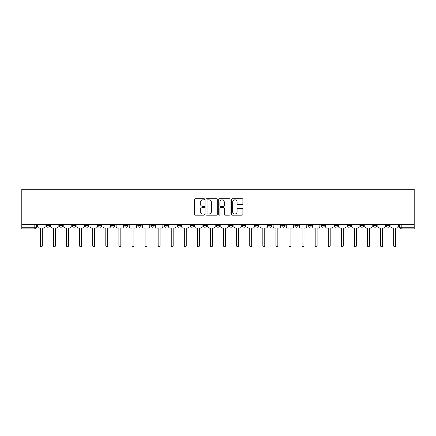 <?xml version="1.0" encoding="UTF-8"?>
<svg xmlns="http://www.w3.org/2000/svg" width="436" height="436" viewBox="0 0 436 436"><rect width="100%" height="100%" fill="white"/><g stroke="black" fill="none" stroke-linecap="round" stroke-linejoin="round"><path stroke-width="0.65" d="M204.577 199.268A0.578 0.578 0 0 0 204.004 198.696L195.257 198.696A0.823 0.823 0 0 0 194.429 199.519L194.429 214.338A0.823 0.823 0 0 0 195.257 215.161L204.004 215.161A0.578 0.578 0 0 0 204.577 214.583A0.578 0.578 0 0 0 204.004 214.011L202.871 214.011A2.632 2.632 0 0 1 200.238 211.373L200.238 210.141A2.632 2.632 0 0 1 202.871 207.503L204.004 207.503A0.578 0.578 0 0 0 204.577 206.926A0.578 0.578 0 0 0 204.004 206.353L202.871 206.353A2.632 2.632 0 0 1 200.238 203.716L200.238 202.484A2.632 2.632 0 0 1 202.871 199.846L204.004 199.846A0.578 0.578 0 0 0 204.577 199.268M386.438 224.627L386.438 225.548L389.789 225.548A1.679 1.679 0 0 1 388.111 227.227A1.679 1.679 0 0 1 386.438 225.548L386.438 224.627M307.92 224.627L307.92 225.548L311.277 225.548A1.679 1.679 0 0 1 309.598 227.227A1.679 1.679 0 0 1 307.92 225.548L307.92 224.627M294.834 224.627L294.834 225.548L298.191 225.548A1.679 1.679 0 0 1 296.513 227.227A1.679 1.679 0 0 1 294.834 225.548L294.834 224.627M281.749 224.627L281.749 225.548L285.106 225.548A1.679 1.679 0 0 1 283.427 227.227A1.679 1.679 0 0 1 281.749 225.548L281.749 224.627M255.578 224.627L255.578 225.548L258.935 225.548A1.679 1.679 0 0 1 257.256 227.227A1.679 1.679 0 0 1 255.578 225.548L255.578 224.627M229.407 225.548L229.407 224.627L229.407 225.548A1.679 1.679 0 0 0 231.085 227.227A1.679 1.679 0 0 1 229.407 225.548L232.764 225.548A1.679 1.679 0 0 1 231.085 227.227A1.679 1.679 0 0 0 232.764 225.548L232.764 224.627L232.764 225.548M216.321 225.548L216.321 224.627L216.321 225.548A1.679 1.679 0 0 0 218 227.227A1.679 1.679 0 0 1 216.321 225.548L219.679 225.548A1.679 1.679 0 0 1 218 227.227M203.236 225.548L203.236 224.627L203.236 225.548A1.679 1.679 0 0 0 204.915 227.227A1.679 1.679 0 0 1 203.236 225.548L206.593 225.548A1.679 1.679 0 0 1 204.915 227.227A1.679 1.679 0 0 0 206.593 225.548L206.593 224.627L206.593 225.548M190.15 224.627L190.15 225.548L193.508 225.548A1.679 1.679 0 0 1 191.829 227.227A1.679 1.679 0 0 1 190.15 225.548L190.15 224.627M177.065 224.627L177.065 225.548L180.422 225.548A1.679 1.679 0 0 1 178.744 227.227A1.679 1.679 0 0 1 177.065 225.548L177.065 224.627M163.98 224.627L163.98 225.548L167.337 225.548A1.679 1.679 0 0 1 165.658 227.227A1.679 1.679 0 0 1 163.98 225.548L163.98 224.627M150.894 225.548L150.894 224.627L150.894 225.548A1.679 1.679 0 0 0 152.573 227.227A1.679 1.679 0 0 1 150.894 225.548L154.251 225.548A1.679 1.679 0 0 1 152.573 227.227M124.723 225.548L124.723 224.627L124.723 225.548A1.679 1.679 0 0 0 126.402 227.227A1.679 1.679 0 0 1 124.723 225.548L128.08 225.548A1.679 1.679 0 0 1 126.402 227.227A1.679 1.679 0 0 0 128.08 225.548L128.08 224.627L128.08 225.548M111.638 225.548L111.638 224.627L111.638 225.548A1.679 1.679 0 0 0 113.316 227.227A1.679 1.679 0 0 1 111.638 225.548L114.995 225.548A1.679 1.679 0 0 1 113.316 227.227A1.679 1.679 0 0 0 114.995 225.548L114.995 224.627L114.995 225.548M98.552 225.548L98.552 224.627L98.552 225.548A1.679 1.679 0 0 0 100.231 227.227A1.679 1.679 0 0 1 98.552 225.548L101.91 225.548A1.679 1.679 0 0 1 100.231 227.227A1.679 1.679 0 0 0 101.91 225.548L101.91 224.627L101.91 225.548M85.467 225.548L85.467 224.627L85.467 225.548A1.679 1.679 0 0 0 87.146 227.227A1.679 1.679 0 0 1 85.467 225.548L88.824 225.548A1.679 1.679 0 0 1 87.146 227.227M72.381 225.548L72.381 224.627L72.381 225.548A1.679 1.679 0 0 0 74.06 227.227A1.679 1.679 0 0 1 72.381 225.548L75.739 225.548A1.679 1.679 0 0 1 74.06 227.227A1.679 1.679 0 0 0 75.739 225.548L75.739 224.627L75.739 225.548M59.296 225.548L59.296 224.627L59.296 225.548A1.679 1.679 0 0 0 60.975 227.227A1.679 1.679 0 0 1 59.296 225.548L62.653 225.548A1.679 1.679 0 0 1 60.975 227.227A1.679 1.679 0 0 0 62.653 225.548L62.653 224.627L62.653 225.548M242.062 204.5A0.823 0.823 0 0 0 242.885 203.677L242.885 199.519A0.823 0.823 0 0 0 242.062 198.696L232.344 198.696A0.823 0.823 0 0 0 231.521 199.519L231.521 214.338A0.823 0.823 0 0 0 232.344 215.161L242.062 215.161A0.823 0.823 0 0 0 242.885 214.338L242.885 209.313A0.823 0.823 0 0 0 242.062 208.49L237.903 208.49A0.823 0.823 0 0 0 237.08 209.313L237.08 211.803A2.202 2.202 0 0 1 234.879 214.011A2.202 2.202 0 0 1 232.677 211.803L232.677 202.048A2.202 2.202 0 0 1 234.879 199.846A2.202 2.202 0 0 1 237.08 202.048L237.08 203.677A0.823 0.823 0 0 0 237.903 204.5L242.062 204.5M414.2 224.627L21.8 224.627L21.8 189.229L414.2 189.229L414.2 228.905L401.196 228.905A1.679 1.679 0 0 1 399.523 227.227L414.2 227.227M217.281 199.519A0.823 0.823 0 0 0 216.458 198.696L206.74 198.696A0.823 0.823 0 0 0 205.917 199.519L205.917 214.338A0.823 0.823 0 0 0 206.74 215.161L216.458 215.161A0.823 0.823 0 0 0 217.281 214.338L217.281 199.519M219.542 198.696L229.26 198.696A0.823 0.823 0 0 1 230.083 199.519L230.083 214.338A0.823 0.823 0 0 1 229.26 215.161L225.101 215.161A0.823 0.823 0 0 1 224.278 214.338L224.278 208.326A0.823 0.823 0 0 0 223.455 207.503L220.698 207.503A0.823 0.823 0 0 0 219.875 208.326L219.875 214.583A0.578 0.578 0 0 1 219.297 215.161A0.578 0.578 0 0 1 218.719 214.583L218.719 199.519A0.823 0.823 0 0 1 219.542 198.696M399.523 224.627L399.523 227.227L399.523 224.627M36.477 224.627L36.477 227.227L36.477 224.627M34.804 224.627L34.804 228.905L21.8 228.905L21.8 227.227L36.477 227.227A1.679 1.679 0 0 1 34.804 228.905A1.679 1.679 0 0 0 36.477 227.227M21.8 224.627L21.8 227.227M389.789 224.627L389.789 225.548L389.789 224.627M376.704 224.627L376.704 225.548A1.679 1.679 0 0 1 375.025 227.227A1.679 1.679 0 0 1 373.347 225.548L376.704 225.548M373.347 224.627L373.347 225.548M363.619 224.627L363.619 225.548A1.679 1.679 0 0 1 361.94 227.227A1.679 1.679 0 0 1 360.261 225.548L363.619 225.548M360.261 224.627L360.261 225.548M350.533 224.627L350.533 225.548A1.679 1.679 0 0 1 348.855 227.227A1.679 1.679 0 0 1 347.176 225.548L350.533 225.548M347.176 224.627L347.176 225.548M337.448 224.627L337.448 225.548A1.679 1.679 0 0 1 335.769 227.227A1.679 1.679 0 0 1 334.09 225.548L337.448 225.548M334.09 224.627L334.09 225.548M324.362 224.627L324.362 225.548A1.679 1.679 0 0 1 322.684 227.227A1.679 1.679 0 0 1 321.005 225.548L324.362 225.548M321.005 224.627L321.005 225.548M311.277 224.627L311.277 225.548A1.679 1.679 0 0 1 309.598 227.227M298.191 224.627L298.191 225.548M285.106 225.548L285.106 224.627L285.106 225.548A1.679 1.679 0 0 1 283.427 227.227M272.02 224.627L272.02 225.548A1.679 1.679 0 0 1 270.342 227.227A1.679 1.679 0 0 1 268.663 225.548A1.679 1.679 0 0 0 270.342 227.227A1.679 1.679 0 0 0 272.02 225.548L268.663 225.548L268.663 224.627M258.935 225.548L258.935 224.627L258.935 225.548A1.679 1.679 0 0 1 257.256 227.227M245.85 224.627L245.85 225.548A1.679 1.679 0 0 1 244.171 227.227A1.679 1.679 0 0 1 242.492 225.548A1.679 1.679 0 0 0 244.171 227.227M242.492 224.627L242.492 225.548L245.85 225.548M219.679 224.627L219.679 225.548L219.679 224.627M193.508 225.548L193.508 224.627L193.508 225.548A1.679 1.679 0 0 1 191.829 227.227M180.422 225.548L180.422 224.627L180.422 225.548A1.679 1.679 0 0 1 178.744 227.227M167.337 225.548L167.337 224.627L167.337 225.548A1.679 1.679 0 0 1 165.658 227.227M154.251 224.627L154.251 225.548L154.251 224.627M141.166 225.548L141.166 224.627L141.166 225.548A1.679 1.679 0 0 1 139.487 227.227A1.679 1.679 0 0 1 137.809 225.548L141.166 225.548A1.679 1.679 0 0 1 139.487 227.227M137.809 224.627L137.809 225.548M88.824 224.627L88.824 225.548L88.824 224.627M49.562 224.627L49.562 225.548A1.679 1.679 0 0 1 47.889 227.227A1.679 1.679 0 0 1 46.211 225.548A1.679 1.679 0 0 0 47.889 227.227A1.679 1.679 0 0 0 49.562 225.548L49.562 224.627M46.211 224.627L46.211 225.548L49.562 225.548M207.645 199.846A0.578 0.578 0 0 0 207.067 200.424L207.067 213.433A0.578 0.578 0 0 0 207.645 214.011L208.839 214.011A2.632 2.632 0 0 0 211.476 211.373L211.476 202.484A2.632 2.632 0 0 0 208.839 199.846L207.645 199.846M224.278 202.091A2.202 2.202 0 0 0 222.077 199.89A2.202 2.202 0 0 0 219.875 202.091L219.875 205.53A0.823 0.823 0 0 0 220.698 206.353L223.455 206.353A0.823 0.823 0 0 0 224.278 205.53L224.278 202.091M37.61 224.627L37.61 226.388A1.679 1.679 0 0 0 39.289 228.066L40.379 228.066L40.379 245.806A0.965 0.965 0 0 0 41.344 246.771A0.965 0.965 0 0 0 42.308 245.806L42.308 228.066L43.398 228.066A1.679 1.679 0 0 0 45.077 226.388L45.077 224.627M50.696 224.627L50.696 226.388A1.679 1.679 0 0 0 52.374 228.066L53.465 228.066L53.465 245.806A0.965 0.965 0 0 0 54.429 246.771A0.965 0.965 0 0 0 55.394 245.806L55.394 228.066L56.484 228.066A1.679 1.679 0 0 0 58.162 226.388L58.162 224.627M63.781 224.627L63.781 226.388A1.679 1.679 0 0 0 65.46 228.066L66.55 228.066L66.55 245.806A0.965 0.965 0 0 0 67.515 246.771A0.965 0.965 0 0 0 68.479 245.806L68.479 228.066L69.569 228.066A1.679 1.679 0 0 0 71.248 226.388L71.248 224.627M76.867 224.627L76.867 226.388A1.679 1.679 0 0 0 78.545 228.066L79.635 228.066L79.635 245.806A0.965 0.965 0 0 0 80.6 246.771A0.965 0.965 0 0 0 81.565 245.806L81.565 228.066L82.655 228.066A1.679 1.679 0 0 0 84.333 226.388L84.333 224.627M89.952 224.627L89.952 226.388A1.679 1.679 0 0 0 91.631 228.066L92.721 228.066L92.721 245.806A0.965 0.965 0 0 0 93.686 246.771A0.965 0.965 0 0 0 94.65 245.806L94.65 228.066L95.74 228.066A1.679 1.679 0 0 0 97.419 226.388L97.419 224.627M103.038 224.627L103.038 226.388A1.679 1.679 0 0 0 104.716 228.066L105.806 228.066L105.806 245.806A0.965 0.965 0 0 0 106.771 246.771A0.965 0.965 0 0 0 107.736 245.806L107.736 228.066L108.826 228.066A1.679 1.679 0 0 0 110.504 226.388L110.504 224.627M116.123 224.627L116.123 226.388A1.679 1.679 0 0 0 117.802 228.066L118.892 228.066L118.892 245.806A0.965 0.965 0 0 0 119.856 246.771A0.965 0.965 0 0 0 120.821 245.806L120.821 228.066L121.911 228.066A1.679 1.679 0 0 0 123.59 226.388L123.59 224.627M129.209 224.627L129.209 226.388A1.679 1.679 0 0 0 130.887 228.066L131.977 228.066L131.977 245.806A0.965 0.965 0 0 0 132.942 246.771A0.965 0.965 0 0 0 133.906 245.806L133.906 228.066L134.996 228.066A1.679 1.679 0 0 0 136.675 226.388L136.675 224.627M142.294 224.627L142.294 226.388A1.679 1.679 0 0 0 143.973 228.066L145.063 228.066L145.063 245.806A0.965 0.965 0 0 0 146.027 246.771A0.965 0.965 0 0 0 146.992 245.806L146.992 228.066L148.082 228.066A1.679 1.679 0 0 0 149.761 226.388L149.761 224.627M155.38 224.627L155.38 226.388A1.679 1.679 0 0 0 157.058 228.066L158.148 228.066L158.148 245.806A0.965 0.965 0 0 0 159.113 246.771A0.965 0.965 0 0 0 160.077 245.806L160.077 228.066L161.167 228.066A1.679 1.679 0 0 0 162.846 226.388L162.846 224.627M168.47 224.627L168.47 226.388A1.679 1.679 0 0 0 170.144 228.066L171.234 228.066L171.234 245.806A0.965 0.965 0 0 0 172.198 246.771A0.965 0.965 0 0 0 173.163 245.806L173.163 228.066L174.253 228.066A1.679 1.679 0 0 0 175.931 226.388L175.931 224.627M181.556 224.627L181.556 226.388A1.679 1.679 0 0 0 183.229 228.066L184.319 228.066L184.319 245.806A0.965 0.965 0 0 0 185.284 246.771A0.965 0.965 0 0 0 186.248 245.806L186.248 228.066L187.344 228.066A1.679 1.679 0 0 0 189.017 226.388L189.017 224.627M194.641 224.627L194.641 226.388A1.679 1.679 0 0 0 196.314 228.066L197.404 228.066L197.404 245.806A0.965 0.965 0 0 0 198.369 246.771A0.965 0.965 0 0 0 199.334 245.806L199.334 228.066L200.429 228.066A1.679 1.679 0 0 0 202.102 226.388L202.102 224.627M207.727 224.627L207.727 226.388A1.679 1.679 0 0 0 209.4 228.066L210.49 228.066L210.49 245.806A0.965 0.965 0 0 0 211.455 246.771A0.965 0.965 0 0 0 212.419 245.806L212.419 228.066L213.515 228.066A1.679 1.679 0 0 0 215.188 226.388L215.188 224.627M220.812 224.627L220.812 226.388A1.679 1.679 0 0 0 222.485 228.066L223.581 228.066L223.581 245.806A0.965 0.965 0 0 0 224.545 246.771A0.965 0.965 0 0 0 225.51 245.806L225.51 228.066L226.6 228.066A1.679 1.679 0 0 0 228.273 226.388L228.273 224.627M233.898 224.627L233.898 226.388A1.679 1.679 0 0 0 235.571 228.066L236.666 228.066L236.666 245.806A0.965 0.965 0 0 0 237.631 246.771A0.965 0.965 0 0 0 238.596 245.806L238.596 228.066L239.686 228.066A1.679 1.679 0 0 0 241.359 226.388L241.359 224.627M246.983 224.627L246.983 226.388A1.679 1.679 0 0 0 248.656 228.066L249.752 228.066L249.752 245.806A0.965 0.965 0 0 0 250.716 246.771A0.965 0.965 0 0 0 251.681 245.806L251.681 228.066L252.771 228.066A1.679 1.679 0 0 0 254.444 226.388L254.444 224.627M260.069 224.627L260.069 226.388A1.679 1.679 0 0 0 261.747 228.066L262.837 228.066L262.837 245.806A0.965 0.965 0 0 0 263.802 246.771A0.965 0.965 0 0 0 264.766 245.806L264.766 228.066L265.856 228.066A1.679 1.679 0 0 0 267.53 226.388L267.53 224.627M273.154 224.627L273.154 226.388A1.679 1.679 0 0 0 274.833 228.066L275.923 228.066L275.923 245.806A0.965 0.965 0 0 0 276.887 246.771A0.965 0.965 0 0 0 277.852 245.806L277.852 228.066L278.942 228.066A1.679 1.679 0 0 0 280.62 226.388L280.62 224.627M286.239 224.627L286.239 226.388A1.679 1.679 0 0 0 287.918 228.066L289.008 228.066L289.008 245.806A0.965 0.965 0 0 0 289.973 246.771A0.965 0.965 0 0 0 290.937 245.806L290.937 228.066L292.027 228.066A1.679 1.679 0 0 0 293.706 226.388L293.706 224.627M299.325 224.627L299.325 226.388A1.679 1.679 0 0 0 301.003 228.066L302.094 228.066L302.094 245.806A0.965 0.965 0 0 0 303.058 246.771A0.965 0.965 0 0 0 304.023 245.806L304.023 228.066L305.113 228.066A1.679 1.679 0 0 0 306.791 226.388L306.791 224.627M312.41 224.627L312.41 226.388A1.679 1.679 0 0 0 314.089 228.066L315.179 228.066L315.179 245.806A0.965 0.965 0 0 0 316.144 246.771A0.965 0.965 0 0 0 317.108 245.806L317.108 228.066L318.198 228.066A1.679 1.679 0 0 0 319.877 226.388L319.877 224.627M325.496 224.627L325.496 226.388A1.679 1.679 0 0 0 327.174 228.066L328.264 228.066L328.264 245.806A0.965 0.965 0 0 0 329.229 246.771A0.965 0.965 0 0 0 330.194 245.806L330.194 228.066L331.284 228.066A1.679 1.679 0 0 0 332.962 226.388L332.962 224.627M338.581 224.627L338.581 226.388A1.679 1.679 0 0 0 340.26 228.066L341.35 228.066L341.35 245.806A0.965 0.965 0 0 0 342.315 246.771A0.965 0.965 0 0 0 343.279 245.806L343.279 228.066L344.369 228.066A1.679 1.679 0 0 0 346.048 226.388L346.048 224.627M351.667 224.627L351.667 226.388A1.679 1.679 0 0 0 353.345 228.066L354.435 228.066L354.435 245.806A0.965 0.965 0 0 0 355.4 246.771A0.965 0.965 0 0 0 356.365 245.806L356.365 228.066L357.455 228.066A1.679 1.679 0 0 0 359.133 226.388L359.133 224.627M364.752 224.627L364.752 226.388A1.679 1.679 0 0 0 366.431 228.066L367.521 228.066L367.521 245.806A0.965 0.965 0 0 0 368.485 246.771A0.965 0.965 0 0 0 369.45 245.806L369.45 228.066L370.54 228.066A1.679 1.679 0 0 0 372.219 226.388L372.219 224.627M377.838 224.627L377.838 226.388A1.679 1.679 0 0 0 379.516 228.066L380.606 228.066L380.606 245.806A0.965 0.965 0 0 0 381.571 246.771A0.965 0.965 0 0 0 382.536 245.806L382.536 228.066L383.625 228.066A1.679 1.679 0 0 0 385.304 226.388L385.304 224.627M390.923 224.627L390.923 226.388A1.679 1.679 0 0 0 392.602 228.066L393.692 228.066L393.692 245.806A0.965 0.965 0 0 0 394.656 246.771A0.965 0.965 0 0 0 395.621 245.806L395.621 228.066L396.711 228.066A1.679 1.679 0 0 0 398.39 226.388L398.39 224.627M401.196 224.627L401.196 228.905"/></g></svg>
